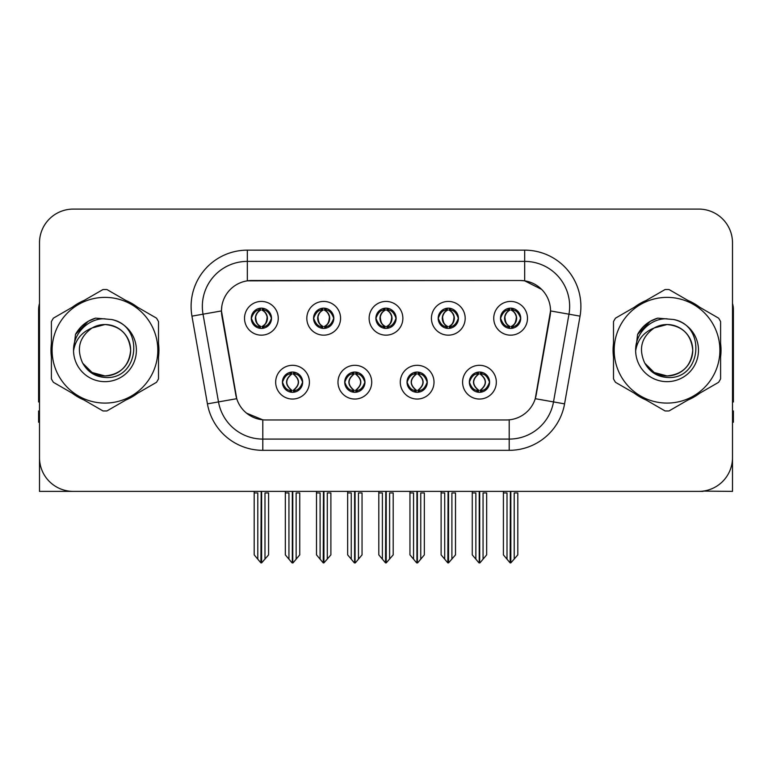 <?xml version="1.0" encoding="UTF-8"?>
<svg xmlns="http://www.w3.org/2000/svg" width="772" height="772" viewBox="0 0 772 772"><rect width="100%" height="100%" fill="white"/><g stroke="black" fill="none" stroke-linecap="round" stroke-linejoin="round"><path stroke-width="1.16" d="M375.877 318.296A10.123 10.123 0 0 0 386 328.418A10.123 10.123 0 0 0 396.123 318.296A10.123 10.123 0 0 0 386 308.173A10.123 10.123 0 0 0 375.877 318.296L375.974 318.296C378.068 323.95 380.692 326.672 383.858 326.469L383.173 328.013M369.132 318.296A16.868 16.868 0 0 0 386 335.164A16.868 16.868 0 0 0 402.868 318.296A16.868 16.868 0 0 0 386 301.427A16.868 16.868 0 0 0 369.132 318.296M407.027 382.179A10.123 10.123 0 0 0 417.15 392.301A10.123 10.123 0 0 0 427.273 382.179A10.123 10.123 0 0 0 417.15 372.056A10.123 10.123 0 0 0 407.027 382.179L407.124 382.179C409.044 387.621 411.669 390.352 415.018 390.352L416.214 390.352C409.517 384.9 409.517 379.448 416.214 373.995L415.018 373.995C411.737 373.928 409.102 376.659 407.124 382.179M400.282 382.179A16.868 16.868 0 0 0 417.15 399.047A16.868 16.868 0 0 0 434.018 382.179A16.868 16.868 0 0 0 417.15 365.31A16.868 16.868 0 0 0 400.282 382.179M438.187 318.296A10.123 10.123 0 0 0 448.3 328.418A10.123 10.123 0 0 0 458.423 318.296A10.123 10.123 0 0 0 448.3 308.173A10.123 10.123 0 0 0 438.187 318.296L438.274 318.296C440.378 323.95 443.003 326.672 446.158 326.469L445.473 328.013M431.432 318.296A16.868 16.868 0 0 0 448.3 335.164A16.868 16.868 0 0 0 465.178 318.296A16.868 16.868 0 0 0 448.3 301.427A16.868 16.868 0 0 0 431.432 318.296M500.488 318.296A10.123 10.123 0 0 0 510.61 328.418A10.123 10.123 0 0 0 520.733 318.296A10.123 10.123 0 0 0 510.61 308.173A10.123 10.123 0 0 0 500.488 318.296L500.584 318.296C502.678 323.95 505.303 326.672 508.468 326.469L507.783 328.013M493.742 318.296A16.868 16.868 0 0 0 510.61 335.164A16.868 16.868 0 0 0 527.479 318.296A16.868 16.868 0 0 0 510.61 301.427A16.868 16.868 0 0 0 493.742 318.296M313.577 318.296A10.123 10.123 0 0 0 323.7 328.418A10.123 10.123 0 0 0 333.813 318.296A10.123 10.123 0 0 0 323.7 308.173A10.123 10.123 0 0 0 313.577 318.296L313.664 318.296C315.767 323.95 318.392 326.672 321.557 326.469L320.863 328.013M306.822 318.296A16.868 16.868 0 0 0 323.7 335.164A16.868 16.868 0 0 0 340.568 318.296A16.868 16.868 0 0 0 323.7 301.427A16.868 16.868 0 0 0 306.822 318.296M251.267 318.296A10.123 10.123 0 0 0 261.39 328.418A10.123 10.123 0 0 0 271.512 318.296A10.123 10.123 0 0 0 261.39 308.173A10.123 10.123 0 0 0 251.267 318.296L251.363 318.296C253.457 323.95 256.082 326.672 259.247 326.469L258.562 328.013M244.521 318.296A16.868 16.868 0 0 0 261.39 335.164A16.868 16.868 0 0 0 278.258 318.296A16.868 16.868 0 0 0 261.39 301.427A16.868 16.868 0 0 0 244.521 318.296M282.417 382.179A10.123 10.123 0 0 0 292.54 392.301A10.123 10.123 0 0 0 302.663 382.179A10.123 10.123 0 0 0 292.54 372.056A10.123 10.123 0 0 0 282.417 382.179L282.513 382.179C284.434 387.621 287.059 390.352 290.407 390.352L291.604 390.352C284.907 384.9 284.907 379.448 291.604 373.995L290.407 373.995C287.126 373.928 284.492 376.659 282.513 382.179M275.672 382.179A16.868 16.868 0 0 0 292.54 399.047A16.868 16.868 0 0 0 309.408 382.179A16.868 16.868 0 0 0 292.54 365.31A16.868 16.868 0 0 0 275.672 382.179M344.727 382.179A10.123 10.123 0 0 0 354.85 392.301A10.123 10.123 0 0 0 364.973 382.179A10.123 10.123 0 0 0 354.85 372.056A10.123 10.123 0 0 0 344.727 382.179L344.823 382.179C346.734 387.621 349.369 390.352 352.707 390.352L353.904 390.352C347.207 384.9 347.207 379.448 353.904 373.995L352.707 373.995C349.427 373.928 346.802 376.659 344.823 382.179M337.982 382.179A16.868 16.868 0 0 0 354.85 399.047A16.868 16.868 0 0 0 371.718 382.179A16.868 16.868 0 0 0 354.85 365.31A16.868 16.868 0 0 0 337.982 382.179M469.337 382.179A10.123 10.123 0 0 0 479.46 392.301A10.123 10.123 0 0 0 489.583 382.179A10.123 10.123 0 0 0 479.46 372.056A10.123 10.123 0 0 0 469.337 382.179L469.424 382.179C471.345 387.621 473.979 390.352 477.318 390.352L478.515 390.352C471.817 384.9 471.817 379.448 478.515 373.995L477.318 373.995C474.037 373.928 471.402 376.659 469.424 382.179M462.592 382.179A16.868 16.868 0 0 0 479.46 399.047A16.868 16.868 0 0 0 496.328 382.179A16.868 16.868 0 0 0 479.46 365.31A16.868 16.868 0 0 0 462.592 382.179M221.468 310.875A30.369 30.369 0 0 0 221.931 316.144L235.807 394.868A30.369 30.369 0 0 0 265.713 419.968L506.287 419.968A30.369 30.369 0 0 0 536.193 394.868L550.069 316.144A30.369 30.369 0 0 0 520.174 280.506L251.826 280.506A30.369 30.369 0 0 0 221.468 310.875L221.805 306.378M703.031 491.108L732.503 491.378L732.503 242.833A33.736 33.736 0 0 0 698.756 209.096L73.243 209.096A33.736 33.736 0 0 0 39.497 242.833L39.497 491.378L140.938 491.378M631.062 491.378L703.031 491.378M51.396 343.501A53.982 53.982 0 0 0 51.396 356.973M72.336 393.257A53.982 53.982 0 0 0 84.003 399.993M125.904 399.993A53.982 53.982 0 0 0 137.57 393.257M158.511 356.973A53.982 53.982 0 0 0 158.511 343.501M613.489 343.501A53.982 53.982 0 0 0 613.489 356.973M634.43 393.257A53.982 53.982 0 0 0 646.096 399.993M687.997 399.993A53.982 53.982 0 0 0 699.664 393.257M720.604 356.973A53.982 53.982 0 0 0 720.604 343.501M247.329 250.147L524.671 250.147A56.231 56.231 0 0 1 580.042 316.144L564.573 403.862A56.231 56.231 0 0 1 509.202 450.327L262.798 450.327A56.231 56.231 0 0 1 207.427 403.862L191.958 316.144A56.231 56.231 0 0 1 247.329 250.147L247.329 261.39L524.671 261.39A44.988 44.988 0 0 1 568.974 314.185L553.505 401.913A44.988 44.988 0 0 1 509.202 439.085L262.798 439.085A44.988 44.988 0 0 1 218.495 401.913L203.026 314.185A44.988 44.988 0 0 1 247.329 261.39L247.329 280.844L520.174 280.506L524.671 280.844L541.635 289.403M506.287 419.968L265.713 419.968M262.798 450.327L262.798 419.823L246.596 413.184M580.042 316.144L550.533 310.933L535.257 398.69L564.573 403.862M207.427 403.862L236.743 398.69L221.468 310.933L203.026 314.185A44.988 44.988 0 0 1 202.351 306.378M536.193 394.868L536.009 395.824M235.991 395.824L235.807 394.868M137.57 307.217A53.982 53.982 0 0 0 125.904 300.482M84.003 300.482A53.982 53.982 0 0 0 72.336 307.217M699.664 307.217A53.982 53.982 0 0 0 687.997 300.482M646.096 300.482A53.982 53.982 0 0 0 634.43 307.217M698.756 209.096L73.243 209.096M39.497 242.833L39.497 457.642A33.736 33.736 0 0 0 73.243 491.378L698.756 491.378A33.736 33.736 0 0 0 732.503 457.642L732.503 242.833M481.197 392.147L480.396 390.352L481.593 390.352C484.874 390.429 487.508 387.698 489.487 382.159C487.557 376.717 484.922 373.995 481.593 373.995L482.288 372.461M481.197 372.21L480.396 373.995L481.593 373.995M478.852 390.352L478.852 390.352C471.981 384.9 471.981 379.448 478.852 373.995L478.852 373.995M480.396 373.995L480.396 373.995C487.093 379.448 487.093 384.9 480.396 390.352L480.068 390.352C486.939 384.9 486.939 379.448 480.068 373.995M472.261 491.378L472.261 492.951L475.861 492.951L475.861 559.169L478.997 562.904L479.914 562.904L486.659 554.875L486.659 492.951L483.06 492.951L483.06 559.169M479.682 491.378L479.682 562.904M479.229 562.904L479.229 491.378M472.261 492.951L472.261 554.875L475.861 559.169M503.412 491.378L503.412 492.951L507.011 492.951L507.011 559.169L510.147 562.904L510.388 491.378M510.832 491.378L510.832 562.904L517.809 554.875L517.809 492.951L514.21 492.951L514.21 559.169M503.412 492.951L503.412 554.875L507.011 559.169M508.864 328.264L509.665 326.469L508.468 326.469M508.864 308.327L509.665 310.122L508.468 310.122C505.206 310.064 502.582 312.785 500.584 318.296M520.733 318.296L520.637 318.296C518.688 312.853 516.063 310.132 512.753 310.122L511.556 310.122C514.77 311.84 516.468 314.561 516.661 318.296C516.468 322.03 514.77 324.751 511.556 326.469L512.753 326.469L513.438 328.013M520.637 318.296C518.61 323.854 515.986 326.575 512.753 326.469M509.665 326.469L510.002 326.469C506.702 324.751 504.956 322.03 504.763 318.296C504.956 314.561 506.702 311.84 510.002 310.122C507.609 311.087 505.911 313.307 504.907 316.771C505.187 322.242 506.886 325.475 510.002 326.469L509.665 326.469C506.451 324.751 504.753 322.03 504.56 318.296C504.753 314.561 506.451 311.84 509.665 310.122L509.665 310.122M511.218 326.469C514.519 324.751 516.265 322.03 516.458 318.296C516.265 314.561 514.519 311.84 511.218 310.122L511.218 310.122C513.612 311.087 515.31 313.307 516.314 316.771C516.034 322.242 514.335 325.475 511.209 326.469L512.058 328.312M418.897 392.147L418.096 390.352L419.292 390.352C422.573 390.429 425.208 387.698 427.177 382.159C425.247 376.717 422.622 373.995 419.292 373.995L419.978 372.461M418.897 372.21L418.096 373.995L419.292 373.995M416.542 390.352L416.542 390.352C409.44 384.9 409.44 379.448 416.552 373.995C409.671 379.448 409.671 384.9 416.542 390.352L415.712 392.195M416.214 373.995L415.413 372.21M418.096 373.995L418.096 373.995C424.793 379.448 424.793 384.9 418.096 390.352L417.758 390.352C424.629 384.9 424.629 379.448 417.758 373.995L418.598 372.162M418.096 390.352L417.758 390.352C424.87 384.9 424.87 379.448 417.748 373.995M409.951 491.378L409.951 492.951L413.551 492.951L413.551 559.169L416.687 562.904L417.613 562.904L424.349 554.875L424.349 492.951L420.75 492.951L420.75 559.169M417.382 491.378L417.382 562.904M416.928 562.904L416.928 491.378M409.951 492.951L409.951 554.875L413.551 559.169M356.587 392.147L355.786 390.352L356.982 390.352C360.273 390.429 362.898 387.698 364.876 382.159C362.946 376.717 360.321 373.995 356.982 373.995L357.677 372.461M356.587 372.21L355.786 373.995L356.982 373.995M354.242 390.352L354.242 390.352C347.13 384.9 347.13 379.448 354.252 373.995C347.371 379.448 347.371 384.9 354.242 390.352L353.402 392.195M353.904 373.995L353.103 372.21M355.786 373.995L355.786 373.995C362.483 379.448 362.483 384.9 355.786 390.352L355.458 390.352C362.329 384.9 362.329 379.448 355.458 373.995L356.288 372.162M355.786 390.352L355.458 390.352C362.56 384.9 362.56 379.448 355.448 373.995M347.651 491.378L347.651 492.951L351.25 492.951L351.25 559.169L354.387 562.904L355.313 562.904L362.049 554.875L362.049 492.951L358.449 492.951L358.449 559.169M355.072 491.378L355.072 562.904M354.618 562.904L354.618 491.378M347.651 492.951L347.651 554.875L351.25 559.169M294.286 392.147L293.485 390.352L294.682 390.352C297.963 390.429 300.597 387.698 302.576 382.159C300.646 376.717 298.011 373.995 294.682 373.995L295.367 372.461M294.286 372.21L293.485 373.995L294.682 373.995M291.932 390.352L291.932 390.352C285.061 384.9 285.061 379.448 291.932 373.995L291.932 373.995M293.485 373.995L293.485 373.995C300.183 379.448 300.183 384.9 293.485 390.352L293.148 390.352C300.018 384.9 300.018 379.448 293.148 373.995M285.341 491.378L285.341 492.951L288.94 492.951L288.94 559.169L292.086 562.904L293.003 562.904L299.739 554.875L299.739 492.951L296.139 492.951L296.139 559.169M292.771 491.378L292.771 562.904M292.318 562.904L292.318 491.378M285.341 492.951L285.341 554.875L288.94 559.169M441.111 491.378L441.111 492.951L444.711 492.951L444.711 559.169L447.847 562.904L448.078 491.378M448.532 491.378L448.532 562.904L455.499 554.875L455.499 492.951L451.9 492.951L451.9 559.169M441.111 492.951L441.111 554.875L444.711 559.169M446.563 328.264L447.364 326.469L446.158 326.469M446.563 308.327L447.364 310.122L446.158 310.122C442.906 310.064 440.272 312.785 438.274 318.296M458.423 318.296L458.336 318.296C456.387 312.853 453.753 310.132 450.443 310.122L449.246 310.122C452.46 311.84 454.168 314.561 454.351 318.296C454.168 322.03 452.46 324.751 449.246 326.469L450.443 326.469L451.137 328.013M458.336 318.296C456.31 323.854 453.675 326.575 450.443 326.469M447.364 326.469L447.692 326.469C444.392 324.751 442.655 322.03 442.452 318.296C442.655 314.561 444.392 311.84 447.692 310.122C445.299 311.087 443.601 313.307 442.607 316.771C442.887 322.242 444.585 325.475 447.702 326.469L447.364 326.469C444.151 324.751 442.443 322.03 442.26 318.296C442.443 314.561 444.151 311.84 447.364 310.122L447.364 310.122M448.918 326.469C452.209 324.751 453.955 322.03 454.148 318.296C453.955 314.561 452.209 311.84 448.918 310.122L448.918 310.122C451.302 311.087 453.01 313.307 454.004 316.771C453.724 322.242 452.025 325.475 448.908 326.469L449.748 328.312M378.801 491.378L378.801 492.951L382.401 492.951L382.401 559.169L385.537 562.904L385.778 491.378M386.222 491.378L386.222 562.904L393.199 554.875L393.199 492.951L389.599 492.951L389.599 559.169M378.801 492.951L378.801 554.875L382.401 559.169M384.253 328.264L385.054 326.469L383.858 326.469M384.253 308.327L385.054 310.122L383.858 310.122C380.596 310.064 377.971 312.785 375.974 318.296M396.123 318.296L396.026 318.296C394.077 312.853 391.452 310.132 388.142 310.122L386.946 310.122C390.159 311.84 391.858 314.561 392.051 318.296C391.858 322.03 390.159 324.751 386.946 326.469L388.142 326.469L388.827 328.013M396.026 318.296C394 323.854 391.375 326.575 388.142 326.469M385.054 310.122C381.841 311.84 380.142 314.561 379.949 318.296C380.142 322.03 381.841 324.751 385.054 326.469L385.392 326.469C382.092 324.751 380.345 322.03 380.152 318.296C380.345 314.561 382.092 311.84 385.392 310.122L385.392 310.122M386.608 310.122L386.608 310.122C389.908 311.84 391.655 314.561 391.848 318.296C391.655 322.03 389.908 324.751 386.608 326.469L386.608 326.469M316.501 491.378L316.501 492.951L320.1 492.951L320.1 559.169L323.236 562.904L323.468 491.378M323.922 491.378L323.922 562.904L330.889 554.875L330.889 492.951L327.289 492.951L327.289 559.169M316.501 492.951L316.501 554.875L320.1 559.169M321.953 328.264L322.754 326.469L321.557 326.469M321.953 308.327L322.754 310.122L321.557 310.122C318.296 310.064 315.661 312.785 313.664 318.296M333.813 318.296L333.726 318.296C331.777 312.853 329.142 310.132 325.842 310.122L324.636 310.122C327.849 311.84 329.557 314.561 329.74 318.296C329.557 322.03 327.849 324.751 324.636 326.469L325.842 326.469L326.527 328.013M333.726 318.296C331.699 323.854 329.065 326.575 325.842 326.469M322.754 326.469L323.082 326.469C319.791 324.751 318.045 322.03 317.852 318.296C318.045 314.561 319.791 311.84 323.082 310.122C320.698 311.087 318.99 313.307 317.996 316.771C318.276 322.242 319.975 325.475 323.092 326.469L322.754 326.469C319.54 324.751 317.832 322.03 317.649 318.296C317.832 314.561 319.54 311.84 322.754 310.122L322.754 310.122M324.308 326.469C327.608 324.751 329.345 322.03 329.548 318.296C329.345 314.561 327.608 311.84 324.308 310.122L324.308 310.122C326.701 311.087 328.399 313.307 329.393 316.771C329.113 322.242 327.415 325.475 324.298 326.469L325.137 328.312M254.191 491.378L254.191 492.951L257.79 492.951L257.79 559.169L260.926 562.904L261.168 491.378M261.612 491.378L261.612 562.904L268.588 554.875L268.588 492.951L264.989 492.951L264.989 559.169M254.191 492.951L254.191 554.875L257.79 559.169M259.643 328.264L260.444 326.469L259.247 326.469M259.643 308.327L260.444 310.122L259.247 310.122C255.986 310.064 253.361 312.785 251.363 318.296M271.512 318.296L271.416 318.296C269.467 312.853 266.842 310.132 263.532 310.122L262.335 310.122C265.549 311.84 267.247 314.561 267.44 318.296C267.247 322.03 265.549 324.751 262.335 326.469L263.532 326.469L264.217 328.013M271.416 318.296C269.389 323.854 266.765 326.575 263.532 326.469M260.444 326.469L260.782 326.469C257.481 324.751 255.735 322.03 255.542 318.296C255.735 314.561 257.481 311.84 260.782 310.122C258.388 311.087 256.69 313.307 255.686 316.771C255.966 322.242 257.665 325.475 260.791 326.469L260.444 326.469C257.23 324.751 255.532 322.03 255.339 318.296C255.532 314.561 257.23 311.84 260.444 310.122L260.444 310.122M261.998 326.469C265.298 324.751 267.044 322.03 267.237 318.296C267.044 314.561 265.298 311.84 261.998 310.122L261.998 310.122C264.391 311.087 266.089 313.307 267.093 316.771C266.813 322.242 265.114 325.475 261.998 326.469L262.837 328.312M39.497 422.216L38.6 422.216L38.6 410.965L39.497 410.965M39.497 401.913A22.494 22.494 0 0 0 38.6 401.971L38.6 309.746A22.494 22.494 0 0 1 39.497 303.454M732.503 410.965L733.4 410.965L733.4 422.216L732.503 422.216M732.503 303.454A22.494 22.494 0 0 1 733.4 309.746L733.4 401.971A22.494 22.494 0 0 0 732.503 401.913M130.642 349.311A25.708 25.708 0 0 0 92.09 327.975C79.487 336.939 76.283 348.51 82.459 362.686L82.807 363.294A25.708 25.708 0 0 0 104.953 375.945C120.567 374.42 129.136 365.851 130.661 350.237C129.136 334.623 120.567 326.054 104.953 324.529L92.09 327.975L104.953 324.529C120.567 326.054 129.136 334.623 130.661 350.237C129.136 365.851 120.567 374.42 104.953 375.945A25.708 25.708 0 0 0 130.661 350.237C129.136 334.623 120.567 326.054 104.953 324.529C120.567 326.054 129.136 334.623 130.661 350.237C129.136 365.851 120.567 374.42 104.953 375.945C120.567 374.42 129.136 365.851 130.661 350.237C129.136 334.623 120.567 326.054 104.953 324.529C120.567 326.054 129.136 334.623 130.661 350.237C129.136 365.851 120.567 374.42 104.953 375.945C120.567 374.42 129.136 365.851 130.661 350.237C129.136 334.623 120.567 326.054 104.953 324.529C120.567 326.054 129.136 334.623 130.661 350.237C129.136 365.851 120.567 374.42 104.953 375.945L92.1 372.5L82.807 363.294L92.1 372.5L104.953 375.945L92.1 372.5L82.807 363.294L92.1 372.5L104.953 375.945L92.1 372.5L82.807 363.294L92.1 372.5L104.953 375.945L92.1 372.5L82.807 363.294C87.728 371.969 95.11 376.688 104.953 377.45C139.336 380.326 144.702 325.523 111.544 319.512L95.603 318.132C86.725 320.863 80.027 326.276 75.511 334.382L73.543 350.913A31.42 31.42 0 0 0 104.953 381.657A31.42 31.42 0 0 0 111.544 319.512M104.953 403.09A52.863 52.863 0 0 0 157.816 350.237A52.863 52.863 0 0 0 104.953 297.374A52.863 52.863 0 0 0 52.1 350.237A52.863 52.863 0 0 0 104.953 403.09M104.953 410.965A60.727 60.727 0 0 0 106.941 410.936L156.523 382.304A60.727 60.727 0 0 0 158.511 378.859L158.511 321.615A60.727 60.727 0 0 0 156.523 318.16L106.941 289.539A60.727 60.727 0 0 0 102.966 289.539L53.384 318.16A60.727 60.727 0 0 0 51.396 321.615L51.396 378.859A60.727 60.727 0 0 0 53.384 382.304L102.966 410.936A60.727 60.727 0 0 0 104.953 410.965M73.533 350.237C73.321 332.404 89.504 317.958 104.953 318.817M73.543 350.913C75.357 339.844 81.543 332.192 92.09 327.975M75.511 334.382L88.23 321.277L95.419 318.18L88.23 321.277L75.55 334.315L88.23 321.277L95.419 318.18L88.23 321.277L75.511 334.382L88.23 321.277L95.603 318.132L88.23 321.277L84.051 324.134L88.23 321.277L95.603 318.132L88.23 321.277L84.051 324.134L88.23 321.277L95.603 318.132L88.23 321.277L84.051 324.134L88.23 321.277L95.603 318.132L88.23 321.277L84.051 324.134M95.419 318.18L88.23 321.277L75.55 334.315L88.23 321.277L95.419 318.18L88.23 321.277L75.55 334.315M692.735 349.311A25.708 25.708 0 0 0 654.183 327.975C641.58 336.939 638.376 348.51 644.552 362.686L644.9 363.294A25.708 25.708 0 0 0 667.047 375.945C682.66 374.42 691.229 365.851 692.754 350.237C691.229 334.623 682.66 326.054 667.047 324.529L654.183 327.975L667.047 324.529C682.66 326.054 691.229 334.623 692.754 350.237C691.229 365.851 682.66 374.42 667.047 375.945A25.708 25.708 0 0 0 692.754 350.237C691.229 334.623 682.66 326.054 667.047 324.529C682.66 326.054 691.229 334.623 692.754 350.237C691.229 365.851 682.66 374.42 667.047 375.945C682.66 374.42 691.229 365.851 692.754 350.237C691.229 334.623 682.66 326.054 667.047 324.529C682.66 326.054 691.229 334.623 692.754 350.237C691.229 365.851 682.66 374.42 667.047 375.945C682.66 374.42 691.229 365.851 692.754 350.237C691.229 334.623 682.66 326.054 667.047 324.529C682.66 326.054 691.229 334.623 692.754 350.237C691.229 365.851 682.66 374.42 667.047 375.945L654.193 372.5L644.9 363.294L654.193 372.5L667.047 375.945L654.193 372.5L644.9 363.294L654.193 372.5L667.047 375.945L654.193 372.5L644.9 363.294L654.193 372.5L667.047 375.945L654.193 372.5L644.9 363.294C649.821 371.969 657.204 376.688 667.047 377.45C701.43 380.326 706.795 325.523 673.638 319.512L657.696 318.132C648.818 320.863 642.121 326.276 637.604 334.382L635.636 350.913A31.42 31.42 0 0 0 667.047 381.657A31.42 31.42 0 0 0 673.638 319.512M667.047 403.09A52.863 52.863 0 0 0 719.9 350.237A52.863 52.863 0 0 0 667.047 297.374A52.863 52.863 0 0 0 614.184 350.237A52.863 52.863 0 0 0 667.047 403.09M667.047 410.965A60.727 60.727 0 0 0 669.034 410.936L718.616 382.304A60.727 60.727 0 0 0 720.604 378.859L720.604 321.615A60.727 60.727 0 0 0 718.616 318.16L669.034 289.539A60.727 60.727 0 0 0 665.059 289.539L615.477 318.16A60.727 60.727 0 0 0 613.489 321.615L613.489 378.859A60.727 60.727 0 0 0 615.477 382.304L665.059 410.936A60.727 60.727 0 0 0 667.047 410.965M635.626 350.237C635.414 332.404 651.597 317.958 667.047 318.817M635.636 350.913C637.45 339.844 643.636 332.192 654.183 327.975M657.512 318.18L650.323 321.277L637.643 334.315L650.323 321.277L657.512 318.18L650.323 321.277L637.643 334.315L650.323 321.277L657.512 318.18L650.323 321.277L637.643 334.315L650.323 321.277L657.512 318.18L650.323 321.277L637.604 334.382L650.323 321.277L657.696 318.132L650.323 321.277L646.145 324.134L650.323 321.277L657.696 318.132L650.323 321.277L646.145 324.134L650.323 321.277L657.696 318.132L650.323 321.277L646.145 324.134L650.323 321.277L657.696 318.132L650.323 321.277L646.145 324.134M524.671 250.147L524.671 280.844M509.202 419.823L509.202 450.327M191.958 316.144L203.026 314.185M477.318 390.352L476.633 391.896M477.714 392.147L478.515 390.352M477.318 373.995L476.633 372.461M477.714 372.21L478.515 373.995M481.593 390.352L482.288 391.896M508.468 310.122L507.783 308.578M512.753 310.122L513.438 308.578M512.357 308.327L511.556 310.122M512.357 328.264L511.556 326.469M415.018 390.352L414.323 391.896M415.413 392.147L416.214 390.352M415.018 373.995L414.323 372.461M419.292 390.352L419.978 391.896M352.707 390.352L352.022 391.896M353.103 392.147L353.904 390.352M352.707 373.995L352.022 372.461M356.982 390.352L357.677 391.896M290.407 390.352L289.712 391.896M290.803 392.147L291.604 390.352M290.407 373.995L289.712 372.461M290.803 372.21L291.604 373.995M294.682 390.352L295.367 391.896M446.158 310.122L445.473 308.578M450.443 310.122L451.137 308.578M450.047 308.327L449.246 310.122M450.047 328.264L449.246 326.469M383.858 310.122L383.173 308.578M388.142 310.122L388.827 308.578M387.747 308.327L386.946 310.122M387.747 328.264L386.946 326.469M321.557 310.122L320.863 308.578M325.842 310.122L326.527 308.578M325.437 308.327L324.636 310.122M325.437 328.264L324.636 326.469M259.247 310.122L258.562 308.578M263.532 310.122L264.217 308.578M263.136 308.327L262.335 310.122M263.136 328.264L262.335 326.469M478.013 392.195L478.862 390.352C471.74 384.9 471.74 379.448 478.862 373.995L478.013 372.162M480.898 372.162L480.059 373.995C487.171 379.448 487.171 384.9 480.059 390.352L480.898 392.195M509.163 328.312L510.002 326.469M509.163 308.279L510.002 310.122M512.058 308.279L511.209 310.122M415.712 372.162L416.552 373.995M418.598 392.195L417.748 390.352M353.402 372.162L354.252 373.995M356.288 392.195L355.448 390.352M291.102 392.195L291.941 390.352C284.829 384.9 284.829 379.448 291.941 373.995L291.102 372.162M293.987 372.162L293.138 373.995C300.26 379.448 300.26 384.9 293.138 390.352L293.987 392.195M446.863 328.312L447.702 326.469M446.863 308.279L447.702 310.122M449.748 308.279L448.908 310.122M384.553 328.312L385.402 326.469C382.275 325.475 380.577 322.242 380.297 316.771C381.3 313.307 382.999 311.087 385.402 310.122L384.553 308.279M387.447 308.279L386.598 310.122C389.001 311.087 390.7 313.307 391.703 316.771C391.423 322.242 389.725 325.475 386.598 326.469L387.447 328.312M322.252 328.312L323.092 326.469M322.252 308.279L323.092 310.122M325.137 308.279L324.298 310.122M259.942 328.312L260.791 326.469M259.942 308.279L260.791 310.122M262.837 308.279L261.998 310.122"/></g></svg>

